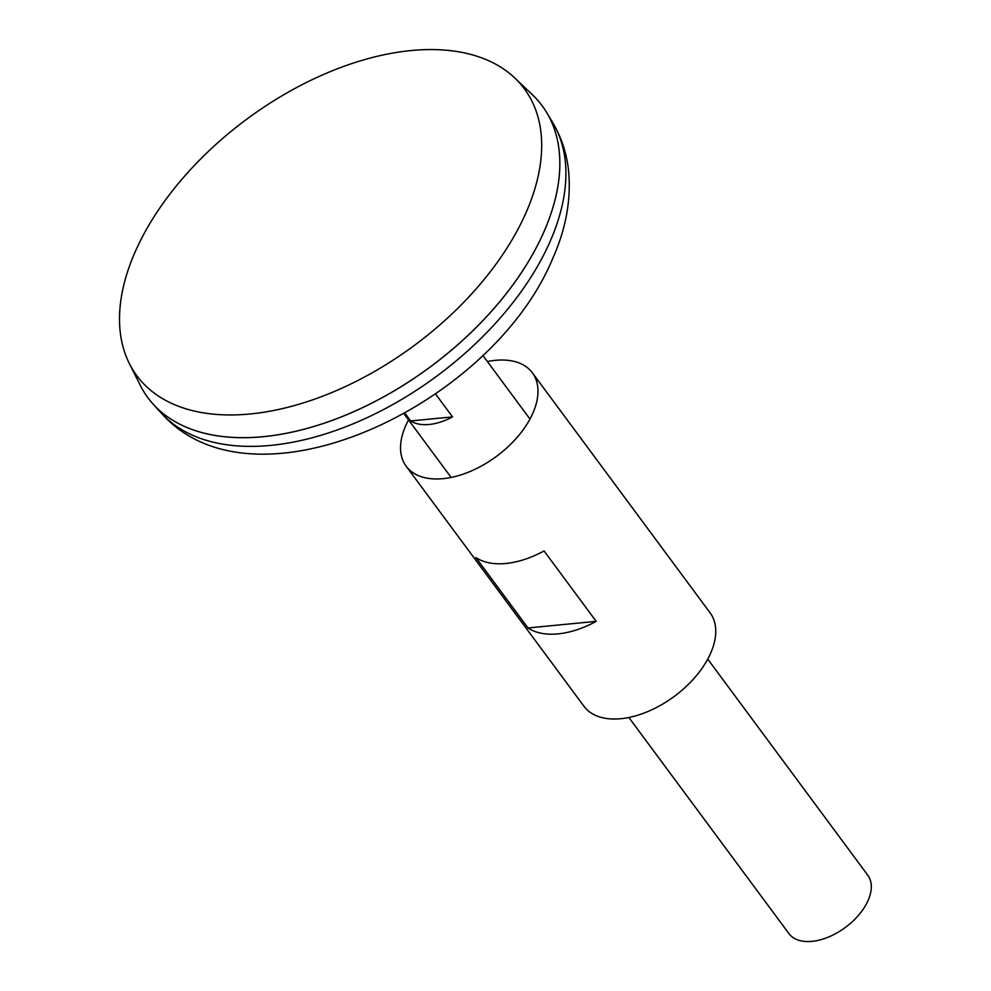 <?xml version="1.0" encoding="UTF-8"?>
<svg xmlns="http://www.w3.org/2000/svg" width="991" height="991" viewBox="0 0 991 991"><rect width="100%" height="100%" fill="white"/><g stroke="black" fill="none" stroke-linecap="round" stroke-linejoin="round"><path stroke-width="1.49" d="M628.889 717.496L788.923 933.596A49.055 28.64 -36.5 0 0 828.699 936.966A49.055 28.64 -36.5 0 0 868.054 900.546A49.055 28.64 -36.5 0 0 867.769 875.202L707.747 659.102M525.713 213.375A241.086 140.772 -36.5 0 0 514.886 78.078A241.086 140.772 -36.5 0 0 318.161 76.877A241.086 140.772 -36.5 0 0 135.482 251.144A241.086 140.772 -36.5 0 0 129.375 363.573A241.086 140.772 -36.5 0 0 321.679 396.573A241.086 140.772 -36.5 0 0 525.713 213.375M129.375 363.573L140.326 385.388A245.297 143.224 -36.5 0 0 335.986 418.958A245.297 143.224 -36.5 0 0 543.576 232.575A245.297 143.224 -36.5 0 0 532.563 94.913L514.886 78.078M147.944 397.787A245.297 143.224 -36.5 0 0 153.32 404.328A245.297 143.224 -36.5 0 0 353.205 411.946A245.297 143.224 -36.5 0 0 543.601 232.6A245.297 143.224 -36.5 0 0 546.883 112.863A245.297 143.224 -36.5 0 0 542.201 105.826M269.441 435.99A245.248 143.2 -36.5 0 0 543.316 233.17M435.569 393.984L452.54 416.901A49.055 28.64 143.5 0 1 410.708 420.952L404.96 413.185M452.54 416.901L410.708 420.952M487.386 361.554A78.5 45.834 143.5 0 1 495.475 360.328A78.5 45.834 143.5 0 1 532.34 372.789A78.5 45.834 143.5 0 1 518.256 436.052A78.5 45.834 143.5 0 1 443.039 478.665A78.5 45.834 143.5 0 1 406.174 466.216A78.5 45.834 143.5 0 1 408.54 419.936M532.34 372.789L710.101 612.834A78.5 45.834 143.5 0 1 696.029 676.11A78.5 45.834 143.5 0 1 620.8 718.71A78.5 45.834 143.5 0 1 583.947 706.261L406.174 466.216M557.995 633.893A78.5 45.834 143.5 0 1 527.992 627.96L475.841 557.537A78.5 45.834 143.5 0 0 505.844 563.483A78.5 45.834 143.5 0 0 544.047 550.934L596.186 621.357A78.5 45.834 143.5 0 1 557.995 633.893M596.186 621.357L527.992 627.96M553.003 123.157C561.587 137.761 566.778 153.692 568.586 170.947C571.274 199.786 565.886 229.194 552.421 259.171C491.586 405.183 254.018 518.144 161.372 413.173A244.096 142.531 -36.5 0 0 360.266 420.766A244.096 142.531 -36.5 0 0 549.745 242.299A244.096 142.531 -36.5 0 0 553.003 123.157L546.883 112.863M529.974 419.057L482.803 355.348M161.372 413.173L153.32 404.328M451.128 477.451L403.956 413.743"/></g></svg>

